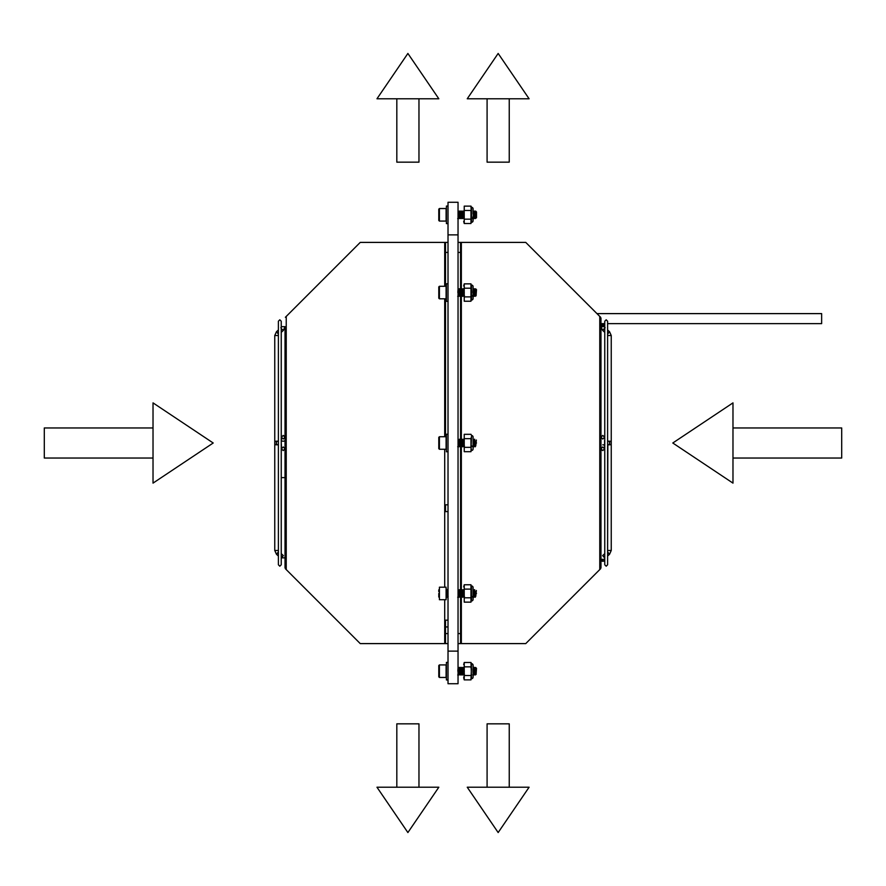 <?xml version="1.0" encoding="UTF-8"?>
<svg xmlns="http://www.w3.org/2000/svg" width="886" height="886" viewBox="0 0 886 886"><rect width="100%" height="100%" fill="white"/><g stroke="black" fill="none" stroke-linecap="round" stroke-linejoin="round"><path stroke-width="1.33" d="M458.04 651.121L458.04 683.726L448.017 683.726L448.017 651.121L458.04 651.121L458.04 234.879L448.017 234.879L448.017 651.121M448.017 234.879L448.017 202.274L458.04 202.274L458.04 234.879M461.351 596.787L461.351 643.601L458.04 643.601M458.04 633.579L460.554 633.579L460.554 643.601L525.752 643.601L599.767 569.576L599.767 316.424L600.619 317.266M458.04 242.399L460.554 242.399L460.554 289.39M460.554 295.769L460.554 442.313M460.554 446.223L460.554 592.767M460.554 596.677L460.554 633.579M460.554 252.421L458.04 252.421M461.351 289.678L461.351 242.399L460.554 242.399L525.752 242.399L599.767 316.424M461.351 296.356L461.351 440.132M461.351 446.334L461.351 590.585M600.619 568.734L599.767 569.576M600.974 318.118L600.974 567.882M448.017 511.599L445.503 511.599L445.503 504.798L448.017 504.798M448.017 626.945L445.503 626.945L445.503 620.145L448.017 620.145M286.233 446.765L285.026 446.765L285.026 327.698L286.233 327.698M286.233 439.234L285.026 439.234L284.306 435.79M285.026 327.698L285.026 567.882L285.026 558.302L286.233 558.302L285.026 558.302L285.026 446.765L285.026 448.77L283.21 450.586L281.394 448.77L281.394 444.539M444.706 286.278L444.706 242.399L448.017 242.399M448.017 252.421L445.503 252.421L445.503 242.399L360.248 242.399L286.233 316.424L286.233 569.576L285.381 568.734L360.248 643.601L445.503 643.601L445.503 620.145M445.503 280.906L445.503 274.106L445.503 280.906M445.503 396.252L445.503 389.452L445.503 396.252M445.503 511.599L445.503 504.798M445.503 436.732L445.503 298.815L445.503 436.732M445.503 286.278L445.503 252.421L445.503 286.278M445.503 626.945L445.503 633.579L448.017 633.579M448.017 643.601L444.706 643.601L444.706 599.722M444.706 587.185L444.706 449.268M444.706 436.732L444.706 298.815M286.233 316.424L285.381 317.266L286.233 316.424M475.915 216.405L474.619 211.001L474.01 218.609L473.611 213.559L473.091 217.303M476.258 214.811C476.114 219.097 475.981 219.097 475.86 214.811L475.56 212.097L475.25 218.62L474.863 213.559L474.464 217.812L473.855 211.832L473.368 211.001L473.091 214.124L473.091 208.852A1.573 1.573 0 0 0 471.518 207.291L470.975 206.128L464.231 206.128L464.231 219.152L470.975 219.152L470.975 210.469L464.231 210.469M474.464 217.812L473.855 211.832M471.518 213.116L470.876 211.012M463.899 212.153L463.179 217.812L462.57 211.832L461.949 217.79L461.318 211.832L460.698 217.79L459.59 211.012L459.192 216.073M471.972 217.79L471.485 218.62L471.319 217.413M462.725 218.609L463.832 211.832L463.201 217.79L462.714 218.62L462.093 211.012L461.695 216.073M462.326 213.559L461.451 218.62L460.842 211.012L460.222 218.609L459.59 211.012L458.959 218.609L458.339 211.012L458.04 214.124M459.823 213.559L460.022 217.28L459.823 213.559L459.413 217.812L458.793 211.82L458.04 217.303M471.518 207.291L471.518 222.331A1.573 1.573 0 0 0 473.091 220.769L473.091 218.034M471.518 221.345L470.975 219.152L470.975 223.505L464.231 223.505L464.231 219.152M463.688 221.378L464.231 223.505M471.219 211.61L470.975 206.128L471.518 208.243L470.975 210.469M476.502 217.679L476.502 211.942L476.059 218.133M476.38 211.854L475.25 218.62L474.641 211.012L475.738 217.79L474.619 211.001L474.01 218.609L473.611 213.559L472.759 218.609M475.793 213.105L475.261 218.609L474.863 213.559L473.988 218.62L473.379 211.012M439.412 221.079L438.791 220.459L438.791 209.174L439.412 208.542L439.412 221.079L446.101 221.079L446.101 208.542L439.412 208.542M474.863 213.559L474.01 218.609L474.641 211.012M473.611 213.559L473.235 217.79M462.093 211.012L461.949 217.79M460.842 211.012L460.222 218.609M475.56 212.097L475.66 211.101L476.502 211.942M463.976 218.609L463.356 211.012L462.957 216.073M459.59 211.012L459.435 217.79M448.017 223.593L446.411 223.593L446.411 206.039L448.017 206.039M439.412 298.815L438.791 298.194L438.791 286.909L439.412 286.278L439.412 298.815L446.101 298.815L446.101 286.278L439.412 286.278M476.258 292.546C476.114 296.832 475.981 296.832 475.86 292.546L475.66 288.836L476.502 289.678L476.059 295.858M475.793 290.841L475.56 292.546C475.35 297.463 475.14 297.463 474.929 292.546C475.14 297.463 475.35 297.463 475.56 292.546L475.56 289.833L475.405 292.546C475.195 297.463 474.985 297.463 474.774 292.546C474.564 287.629 474.364 287.629 474.154 292.546C473.944 297.463 473.733 297.463 473.523 292.546C473.312 287.629 473.102 287.629 472.891 292.546M475.405 292.546C475.195 297.463 474.985 297.463 474.774 292.546C474.564 287.629 474.364 287.629 474.154 292.546C473.944 297.463 473.733 297.463 473.523 292.546L473.091 295.027M475.915 294.141L475.095 296.356M464.12 292.546C463.91 297.463 463.699 297.463 463.489 292.546C463.289 287.629 463.079 287.629 462.869 292.546C462.658 297.463 462.448 297.463 462.237 292.546C462.027 287.629 461.816 287.629 461.617 292.546C461.407 297.463 461.196 297.463 460.986 292.546C460.775 287.629 460.565 287.629 460.355 292.546C460.144 297.463 459.945 297.463 459.734 292.546C459.524 287.629 459.313 287.629 459.103 292.546C458.893 297.463 458.682 297.463 458.483 292.546C458.272 287.629 458.062 287.629 457.852 292.546M459.258 292.546C459.048 297.463 458.848 297.463 458.638 292.546C458.427 287.629 458.217 287.629 458.007 292.546C458.217 287.629 458.427 287.629 458.638 292.546C458.848 297.463 459.048 297.463 459.258 292.546C459.469 287.629 459.679 287.629 459.889 292.546C459.679 287.629 459.469 287.629 459.258 292.546M458.793 296.356L459.435 295.525L459.003 291.051L458.815 289.567L458.317 288.736L458.04 289.39M460.521 292.546C460.31 297.463 460.1 297.463 459.889 292.546C460.1 297.463 460.31 297.463 460.521 292.546C460.72 287.629 460.93 287.629 461.141 292.546C460.93 287.629 460.72 287.629 460.521 292.546M460.044 296.356L460.698 295.525L459.413 288.736M464.275 292.546C464.065 297.463 463.854 297.463 463.655 292.546C463.444 287.629 463.234 287.629 463.024 292.546C462.813 297.463 462.603 297.463 462.392 292.546C462.182 287.629 461.983 287.629 461.772 292.546L461.695 293.809M461.617 292.546C461.816 287.629 462.027 287.629 462.237 292.546L461.296 296.356M462.392 292.546C462.182 287.629 461.983 287.629 461.772 292.546C461.562 297.463 461.351 297.463 461.141 292.546M463.655 292.546C463.444 287.629 463.234 287.629 463.024 292.546L462.957 293.809M462.547 296.356L463.201 295.525L462.57 289.567L462.326 291.284M463.81 296.356L464.452 295.525M471.972 295.525L471.485 296.356L471.219 295.769M471.485 296.356L471.319 295.149M474.309 292.546C474.099 297.463 473.888 297.463 473.678 292.546C473.467 287.629 473.257 287.629 473.058 292.546C473.257 287.629 473.467 287.629 473.678 292.546C473.888 297.463 474.099 297.463 474.309 292.546C474.519 287.629 474.73 287.629 474.929 292.546C474.73 287.629 474.519 287.629 474.309 292.546M473.833 296.356L474.486 295.525L473.855 289.567L473.368 288.736L473.091 289.39L473.091 287.95L473.091 297.142L473.091 291.859M459.435 295.525L459.734 292.546C459.524 287.629 459.313 287.629 459.103 292.546M460.698 295.525L460.986 292.546C460.775 287.629 460.565 287.629 460.355 292.546M460.676 288.736L461.074 291.284M461.927 288.736L462.57 289.567M463.201 295.525L463.489 292.546C463.289 287.629 463.079 287.629 462.869 292.546M463.899 289.888L463.179 288.736M474.464 288.736L475.738 295.525M474.774 292.546L474.486 295.525M471.518 290.852L470.876 288.747M463.832 289.567L463.577 291.284M461.949 295.525L461.318 289.567M458.483 292.546L458.04 295.027M448.017 301.329L446.411 301.329L446.411 283.775L448.017 283.775M471.518 285.979L470.975 288.205L470.975 283.863L464.231 283.863L464.231 301.229L470.975 301.229L470.975 296.888L464.231 296.888M463.688 285.979L464.231 283.863M470.975 296.888L470.975 288.205L464.231 288.205M473.091 298.504L473.091 286.588A1.573 1.573 0 0 0 471.518 285.026L471.518 300.066A1.573 1.573 0 0 0 473.091 298.504M439.412 449.268L438.791 448.637L438.791 437.363L439.412 436.732L439.412 449.268L446.101 449.268L446.101 436.732L439.412 436.732M476.502 443C476.502 446.688 476.502 446.688 476.502 443C476.502 439.312 476.502 439.312 476.502 443M475.738 445.979L476.369 440.021L475.716 446.001L474.641 439.201L474.01 446.799L473.379 439.201L473.091 442.313M474.863 441.737L474.464 446.001L473.379 439.201M473.611 441.737L473.091 445.481M463.899 440.331L463.179 446.001L462.547 439.999L461.927 446.001L461.296 439.999L460.676 446.001L459.59 439.201L458.959 446.799L458.339 439.201L458.04 442.313M459.823 441.737L459.413 446.001L458.339 439.201M458.56 441.737L458.04 445.481M475.261 446.799L474.641 439.201M471.972 445.979L471.485 446.81L471.319 445.603M464.452 445.979L463.965 446.81L463.356 439.201L462.957 444.263M463.201 445.979L462.714 446.81L462.093 439.201L461.695 444.263M461.949 445.979L461.451 446.81L460.831 439.19L460.199 446.81L459.59 439.201M448.017 451.771L446.411 451.771L446.411 434.229L448.017 434.229M464.231 447.341L470.975 447.341L471.518 450.52A1.573 1.573 0 0 0 473.091 448.958L473.091 437.042A1.573 1.573 0 0 0 471.518 435.48L470.975 434.317L464.231 434.317L464.231 451.683L470.975 451.683L471.518 436.488L470.975 438.659L464.231 438.659M470.975 447.341L470.975 438.659M476.502 593.454C476.502 597.142 476.502 597.142 476.502 593.454C476.502 589.766 476.502 589.766 476.502 593.454M439.412 589.832L438.791 589.832L438.791 591.649L439.412 591.649M438.791 593.454L438.791 597.075L438.791 593.454C438.791 586.211 438.791 586.211 438.791 593.454M438.791 597.075L438.791 595.259L438.791 597.075M448.017 592.767L447.663 597.264L447.042 589.644L446.422 597.253L446.411 591.316L446.411 597.928L446.411 588.98L446.411 595.525M475.738 596.433L476.369 590.475L475.716 596.455L474.641 589.655L474.01 597.253L473.379 589.655L473.091 592.767M474.863 592.191L474.464 596.455L473.379 589.655M473.611 592.191L473.091 595.935M471.518 591.748L470.876 589.655M463.899 590.785L463.179 596.455L462.547 590.453L461.927 596.455L461.296 590.453L460.676 596.455L459.59 589.655L458.959 597.253L458.339 589.655L458.04 592.767M459.823 592.191L459.413 596.455L458.339 589.655M458.56 592.191L458.04 595.935M448.017 595.935L447.053 589.655M447.286 592.191L446.898 596.433M475.261 597.253L474.641 589.655M471.972 596.433L471.485 597.264L471.319 596.045M464.452 596.433L463.965 597.264L463.356 589.655L462.957 594.716M463.201 596.433L462.714 597.264L462.093 589.655L461.695 594.716M461.949 596.433L461.451 597.264L460.831 589.644L460.199 597.264L459.59 589.655M439.412 593.454L439.412 599.722L446.101 599.722L446.101 587.185L439.412 587.185L439.412 593.454M471.518 586.986L470.975 589.112L470.975 584.771L464.231 584.771L464.231 602.137L470.975 602.137L470.975 597.795L464.231 597.795M463.688 586.886L464.231 584.771M470.975 597.795L470.975 589.112L464.231 589.112M473.091 599.412L473.091 587.496A1.573 1.573 0 0 0 471.518 585.934L471.518 600.974A1.573 1.573 0 0 0 473.091 599.412M439.412 677.458L438.791 676.826L438.791 665.541L439.412 664.921L439.412 677.458L446.101 677.458L446.101 664.921L439.412 664.921M476.258 671.189C476.114 675.464 475.981 675.464 475.86 671.189L475.56 668.465L475.56 671.189L476.502 668.321L476.059 674.501M476.358 668.188L475.66 667.479L475.405 671.189C475.195 676.107 474.985 676.107 474.774 671.189C474.564 666.272 474.364 666.272 474.154 671.189C473.944 676.107 473.733 676.107 473.523 671.189C473.312 666.272 473.102 666.272 472.891 671.189C473.102 675.054 473.312 675.054 473.523 671.189L473.202 674.18M475.405 671.189C475.195 676.107 474.985 676.107 474.774 671.189C474.564 666.272 474.364 666.272 474.154 671.189C473.944 676.107 473.733 676.107 473.523 671.189L473.29 673.947M476.192 671.189C475.981 675.054 475.771 675.054 475.56 671.189C475.35 676.107 475.14 676.107 474.929 671.189C474.73 666.272 474.519 666.272 474.309 671.189C474.099 676.107 473.888 676.107 473.678 671.189C473.467 666.272 473.257 666.272 473.058 671.189C473.257 666.272 473.467 666.272 473.678 671.189C473.467 675.054 473.257 675.054 473.058 671.189M475.793 673.947L475.25 674.999L474.929 671.189C474.73 666.272 474.519 666.272 474.309 671.189C474.099 676.107 473.888 676.107 473.678 671.189L473.988 674.999L474.154 671.189C473.944 676.107 473.733 676.107 473.523 671.189M475.793 669.484L475.56 671.189C475.35 676.107 475.14 676.107 474.929 671.189C474.73 675.054 474.519 675.054 474.309 671.189C474.099 676.107 473.888 676.107 473.678 671.189M464.12 671.189C463.91 676.107 463.699 676.107 463.489 671.189C463.289 666.272 463.079 666.272 462.869 671.189C462.658 676.107 462.448 676.107 462.237 671.189C462.027 666.272 461.816 666.272 461.617 671.189C461.407 676.107 461.196 676.107 460.986 671.189C460.775 666.272 460.565 666.272 460.355 671.189C460.144 676.107 459.945 676.107 459.734 671.189C459.524 666.272 459.313 666.272 459.103 671.189C458.893 676.107 458.682 676.107 458.483 671.189C458.272 666.272 458.062 666.272 457.852 671.189M459.258 671.189C459.048 676.107 458.848 676.107 458.638 671.189C458.427 666.272 458.217 666.272 458.007 671.189C458.217 666.272 458.427 666.272 458.638 671.189C458.848 676.107 459.048 676.107 459.258 671.189C459.469 666.272 459.679 666.272 459.889 671.189C459.679 666.272 459.469 666.272 459.258 671.189L459.391 668.852M459.103 671.189C459.313 666.272 459.524 666.272 459.734 671.189L458.793 674.999M463.788 673.593L463.655 671.189C463.854 676.107 464.065 676.107 464.275 671.189C464.065 676.107 463.854 676.107 463.655 671.189C463.444 666.272 463.234 666.272 463.024 671.189C462.813 676.107 462.603 676.107 462.392 671.189C462.182 666.272 461.983 666.272 461.772 671.189C461.562 676.107 461.351 676.107 461.141 671.189C460.93 666.272 460.72 666.272 460.521 671.189C460.31 676.107 460.1 676.107 459.889 671.189C460.1 676.107 460.31 676.107 460.521 671.189C460.31 676.107 460.1 676.107 459.889 671.189M460.222 674.988L460.255 669.683L459.413 667.38M463.156 668.819L463.024 671.189C463.234 666.272 463.444 666.272 463.655 671.189C463.444 666.272 463.234 666.272 463.024 671.189C462.813 667.324 462.603 667.324 462.392 671.189C462.182 666.272 461.983 666.272 461.772 671.189L461.695 672.441M462.348 673.127L462.725 674.988L463.489 671.189C463.289 666.272 463.079 666.272 462.869 671.189C462.658 667.324 462.448 667.324 462.237 671.189L461.451 674.999M463.024 671.189L462.957 672.441M464.452 674.168L463.954 674.999M458.162 667.38L458.162 668.443M461.617 671.189C461.816 666.272 462.027 666.272 462.237 671.189C462.027 666.272 461.816 666.272 461.617 671.189C461.407 667.324 461.196 667.324 460.986 671.189C460.775 666.272 460.565 666.272 460.355 671.189M460.676 667.38L460.521 671.189C460.72 666.272 460.93 666.272 461.141 671.189L461.252 673.127M462.237 671.189L461.927 674.18L461.296 668.188L461.684 669.927L462.049 667.435M463.954 668.188L463.334 667.38L463.611 669.517M473.29 667.679L473.091 665.231A1.573 1.573 0 0 0 471.518 663.669L470.975 662.495L464.231 662.495L464.231 679.872L470.975 679.872L471.518 664.677L470.975 666.848L464.231 666.848M473.379 667.391L474.22 669.927M474.309 671.189L474.586 667.435M475.915 672.773L474.641 667.391M474.154 671.189C474.364 675.054 474.564 675.054 474.774 671.189L474.486 674.168L474.254 672.729M471.518 669.484L470.876 667.391L471.518 668.243M463.566 672.441L463.179 674.18L462.57 668.21L462.326 669.927M460.842 667.391L461.074 669.927M460.986 671.189L460.698 674.168M459.734 671.189L459.413 674.18L458.583 669.683M458.483 671.189L458.04 673.67M448.017 679.961L446.411 679.961L446.411 662.407L448.017 662.407M473.091 671.721L473.091 677.148A1.573 1.573 0 0 1 471.518 678.709A1.573 1.573 0 0 0 473.091 677.148L473.091 665.231A1.573 1.573 0 0 0 471.518 663.669M471.518 678.709L470.975 662.495M471.219 674.401L470.975 675.531L464.231 675.531L463.688 677.757M463.688 664.622L464.231 662.495M475.97 673.836L475.494 672.441M474.841 672.441L474.464 674.18M473.589 672.441L472.759 674.988M463.201 674.168L462.968 672.684M462.304 672.441L461.816 673.737M462.714 674.999L462.392 671.189C462.182 675.054 461.983 675.054 461.772 671.189L461.872 669.284M461.052 672.441L460.753 673.947M459.801 672.441L459.502 673.947M458.549 672.441L458.239 673.947M458.317 674.18L457.708 674.988M475.472 669.927L475.095 668.188M462.935 669.927L462.093 667.391M461.296 668.188L461.085 669.683M460.432 669.927L460.044 668.188M459.169 669.927L458.804 668.188M463.278 667.568L463.179 668.443M458.14 668.819L458.04 670.503M464.231 679.872L463.688 677.701M475.261 673.703L475.184 674.6M475.56 671.189C475.35 676.107 475.14 676.107 474.929 671.189M460.122 674.711L460.055 673.991M460.753 667.679L460.62 669.284M463.256 667.679L462.968 669.24M473.213 667.38L473.091 665.231M474.464 667.38L474.254 669.262M475.738 674.168L475.261 674.988L475.516 672.729M474.774 671.189L474.542 673.947M474.387 673.936L474.243 672.441M463.356 667.391L463.699 668.631M473.091 677.148L473.091 673.67M596.965 313.611L821.643 313.611L821.643 323.645L607.608 323.645M600.974 323.645L604.761 323.645M283.321 441.184A1.816 0.831 180 0 0 285.026 440.353M283.232 435.414L281.394 437.23L281.394 440.353A1.816 0.831 180 0 0 283.011 441.184M281.394 441.461L281.394 437.23L283.21 435.414L285.026 437.23L285.026 448.77L283.21 450.586L281.394 448.77L281.239 441.184M277.24 441.306A1.816 1.816 0 0 0 274.76 443A1.816 1.816 0 0 0 277.24 444.694M277.683 444.816A1.816 1.229 90 0 1 276.454 443A1.816 1.229 90 0 1 277.683 441.184L276.576 441.184A1.816 1.816 0 0 0 274.76 443A1.816 1.816 0 0 0 276.576 444.816L278.392 444.816M281.394 326.668L285.026 326.668L281.394 326.668L280.884 327.765M281.239 558.125L283.332 555.6L281.239 557.449M609.424 441.184L608.317 441.184A1.816 1.229 -90 0 1 609.546 443A1.816 1.229 -90 0 1 608.317 444.816L609.424 444.816A1.816 1.816 0 0 1 608.76 444.694A1.816 1.816 0 0 0 611.24 443A1.816 1.816 0 0 0 608.76 441.306A1.816 1.816 0 0 1 611.24 443A1.816 1.816 0 0 1 609.424 444.816A1.816 1.816 0 0 0 611.24 443L611.24 335.517L607.608 335.517M604.606 445.647A1.816 0.831 0 0 0 602.79 444.816M602.79 561.336L600.974 560.86L604.606 560.86L602.79 561.336L600.974 560.86L602.79 560.395M602.79 325.605L604.606 325.14L602.79 324.664L600.974 325.14L602.79 325.605M604.761 327.875L602.69 330.467L600.974 326.668L604.606 326.668L605.116 327.765M604.761 558.125L602.668 555.6L604.761 557.449M602.69 330.467L604.761 332.328L602.69 330.467L604.761 328.551M600.974 559.332L604.606 559.332L604.606 560.86M285.026 557.848L281.582 557.848M285.026 477.609L281.239 477.609M407.892 53.448L438.825 98.778L376.971 98.778L407.892 53.448M396.817 98.778L396.817 162.16L418.967 162.16L418.967 98.778M436.51 787.222L438.825 787.222L407.892 832.552L376.971 787.222L436.51 787.222M396.817 787.222L396.817 723.84L418.967 723.84L418.967 787.222M498.165 53.448L529.097 98.778L467.243 98.778L498.165 53.448M487.09 98.778L487.09 162.16L509.24 162.16L509.24 98.778M467.243 787.222L529.097 787.222L498.165 832.552L467.243 787.222M487.09 787.222L487.09 723.84L509.24 723.84L509.24 787.222M153.023 483.125L153.023 402.875L213.205 443L153.023 483.125M153.023 458.04L44.3 458.04L44.3 427.96L153.023 427.96M732.977 402.875L732.977 483.125L672.795 443L732.977 402.875M732.977 427.96L841.7 427.96L841.7 458.04L732.977 458.04M276.576 441.184A1.816 1.816 0 0 0 274.76 443L274.76 445.049L275.756 444.628M278.392 551.812L276.543 554.315M278.392 334.188L276.543 331.685M275.756 441.372L274.76 440.951L274.76 443M278.392 550.483L274.76 550.483L274.76 445.049M278.392 335.517L274.76 335.517L276.476 331.707L278.392 329.991M283.332 330.4L281.239 328.551M607.608 334.188L609.457 331.685M610.244 441.372L611.24 440.951M607.608 551.812L609.457 554.315M610.244 444.628L611.24 445.049L611.24 443M608.317 444.816L607.608 444.816L607.608 550.483L607.84 444.816M607.608 550.483L611.24 550.483L609.524 554.293L611.24 550.483L611.24 445.049M475.738 217.79L475.261 218.609M463.832 211.832L463.356 211.012M458.184 217.79L457.708 218.609L458.184 217.79M458.815 211.832L458.339 211.012L458.815 211.832M474.486 217.79L474.01 218.609M472.759 296.345L473.235 295.525M457.708 296.345L458.184 295.525M474.486 445.979L474.01 446.799M473.235 445.979L472.759 446.799M463.832 440.021L463.356 439.201M462.57 440.021L462.093 439.201M461.318 440.021L460.842 439.201M460.698 445.979L460.222 446.799M459.435 445.979L458.959 446.799M458.184 445.979L457.708 446.799M474.486 596.433L474.01 597.253M473.235 596.433L472.759 597.253M463.832 590.475L463.356 589.655M462.57 590.475L462.093 589.655M461.318 590.475L460.842 589.655M460.698 596.433L460.222 597.253M459.435 596.433L458.959 597.253M458.184 596.433L457.708 597.253M448.15 596.433L447.685 597.253M458.339 667.391L458.815 668.21M474.486 674.168L474.01 674.988L474.486 674.168M278.392 443L278.392 321.219L279.81 319.791L281.239 321.219L281.239 564.781L279.81 566.209L278.392 564.781L278.392 443M285.026 448.77L283.232 446.954M281.394 437.23L283.21 439.046L285.026 437.23M283.21 446.954L281.394 448.77L281.394 445.647M277.683 441.184L278.392 441.184M276.476 554.293L274.76 550.483L276.476 554.293L278.392 556.009M274.76 440.951L274.76 335.517L276.476 331.707M281.239 332.328L283.31 330.467L285.026 326.668M281.239 553.672L283.31 555.533M606.19 319.791L607.608 321.219L607.608 564.781L606.19 566.209L604.761 564.781L604.761 321.219L606.19 319.791M600.974 437.23L602.79 435.414L600.974 437.23L602.79 439.046L604.606 437.23L602.768 435.414M604.606 444.539L604.606 448.77L602.79 450.586L600.974 448.77L602.79 446.954L604.606 448.77L602.768 450.586M604.606 440.353L604.606 448.77L602.79 446.954M608.317 441.184L607.608 441.184M601.66 450.188L600.974 448.77M602.79 435.414L604.606 437.23M609.524 554.293L607.608 556.009L609.524 554.293M604.761 553.672L602.69 555.533L604.761 553.672M604.606 325.14L604.606 326.668M607.608 329.991L609.524 331.707L611.24 335.517"/></g></svg>
